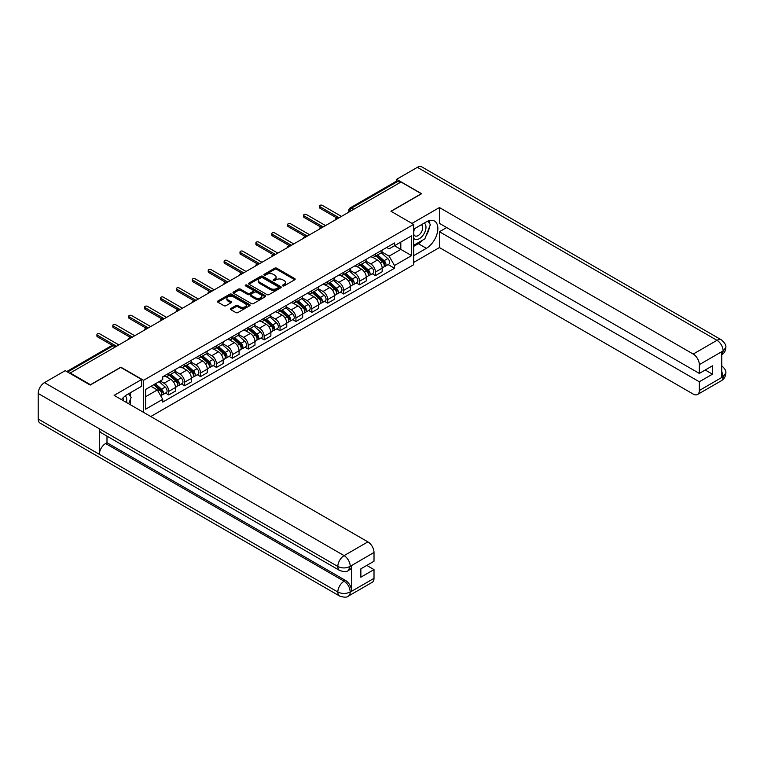 <?xml version="1.0" encoding="UTF-8"?>
<svg xmlns="http://www.w3.org/2000/svg" width="764" height="764" viewBox="0 0 764 764"><rect width="100%" height="100%" fill="white"/><g stroke="black" fill="none" stroke-linecap="round" stroke-linejoin="round"><path stroke-width="1.15" d="M282.718 285.879A0.993 0.573 0 0 0 284.122 285.879L294.751 279.748A1.413 0.821 0 0 0 295.162 279.166A1.413 0.821 0 0 0 294.751 278.593L276.74 268.193A1.413 0.821 0 0 0 274.744 268.193L264.115 274.333A0.993 0.573 0 0 0 265.519 275.136L266.894 274.343A4.527 2.617 0 0 1 273.292 274.343L274.792 275.212A4.527 2.617 0 0 1 276.119 277.065A4.527 2.617 0 0 1 274.792 278.908L273.416 279.7A0.993 0.573 0 0 0 274.82 280.512L276.196 279.719A4.527 2.617 0 0 1 282.594 279.719L284.093 280.579A4.527 2.617 0 0 1 285.421 282.432A4.527 2.617 0 0 1 284.093 284.275L282.718 285.077A0.993 0.573 0 0 0 282.718 285.879L282.718 285.077M230.823 308.503A1.413 0.821 0 0 0 230.413 309.086A1.413 0.821 0 0 0 230.823 309.659L235.875 312.581A1.413 0.821 0 0 0 237.881 312.581L249.685 305.762A1.413 0.821 0 0 0 250.095 305.189A1.413 0.821 0 0 0 249.685 304.607L231.673 294.216A1.413 0.821 0 0 0 229.677 294.216L217.874 301.026A1.413 0.821 0 0 0 217.463 301.608A1.413 0.821 0 0 0 217.874 302.181L223.976 305.705A1.413 0.821 0 0 0 225.972 305.705L231.024 302.792A1.413 0.821 0 0 0 231.444 302.21A1.413 0.821 0 0 0 231.024 301.637L227.997 299.889A3.782 2.187 0 0 1 226.889 298.342A3.782 2.187 0 0 1 229.229 296.327A3.782 2.187 0 0 1 233.354 296.795L245.206 303.642A3.782 2.187 0 0 1 246.314 305.189A3.782 2.187 0 0 1 243.983 307.204A3.782 2.187 0 0 1 239.858 306.727L237.881 305.59A1.413 0.821 0 0 0 235.875 305.59L230.823 308.503L230.823 309.659L235.875 306.765L235.875 305.59M143.575 380.3L120.855 367.178L90.486 384.712L70.202 373.004L401.014 182.013L421.298 193.722L390.929 211.256L413.649 224.377L143.575 380.3L143.575 412.369M266.989 294.618A1.413 0.821 0 0 0 268.995 294.618L280.799 287.799A1.413 0.821 0 0 0 281.209 287.226A1.413 0.821 0 0 0 280.799 286.643L262.787 276.253A1.413 0.821 0 0 0 260.791 276.253L248.988 283.062A1.413 0.821 0 0 0 248.567 283.645A1.413 0.821 0 0 0 248.988 284.218L266.989 294.618M245.932 286.099A0.993 0.573 0 0 1 246.934 286.233L246.934 285.058L265.242 295.63A1.413 0.821 0 0 1 265.652 296.203A1.413 0.821 0 0 1 265.242 296.785L253.438 303.594A1.413 0.821 0 0 1 251.432 303.594L233.431 293.204L233.431 292.049A1.413 0.821 0 0 0 233.01 292.622A1.413 0.821 0 0 0 233.431 293.204M233.431 292.049L238.483 289.126A1.413 0.821 0 0 1 240.479 289.126L247.784 293.347A1.413 0.821 0 0 0 249.78 293.347L253.132 291.409A1.413 0.821 0 0 0 253.552 290.836A1.413 0.821 0 0 0 253.132 290.253L245.531 285.87A0.993 0.573 0 0 1 246.934 285.058M150.766 416.523L413.649 264.745L413.649 224.377M70.202 373.004L70.202 373.539M353.827 209.26L351.688 208.018A2.884 1.662 60 0 0 350.246 207.875L396.411 181.221A2.884 1.662 60 0 1 397.853 181.364L351.688 208.018A2.884 1.662 120 0 0 349.654 211.552L349.654 211.666M399.992 182.606L397.853 181.364M375.43 253.973A6.628 3.83 60 0 1 374.064 256.952L380.787 253.065A6.628 3.83 -120 0 0 382.162 250.095M365.889 261.116L370.75 263.914A6.628 3.83 60 0 1 375.43 272.041L382.162 268.154A6.628 3.83 -120 0 0 377.473 260.037L372.66 257.258M382.162 268.154L382.162 271.745L375.43 275.632L372.211 273.77M374.064 256.952A6.628 3.83 60 0 1 370.798 256.647M375.43 272.041L375.43 275.632M359.538 263.15A6.628 3.83 60 0 1 358.163 266.13L364.886 262.243A6.628 3.83 -120 0 0 366.262 259.273M356.31 282.947L359.538 284.81L366.262 280.923L366.262 277.332A6.628 3.83 -120 0 0 361.573 269.214L356.759 266.435M358.163 266.13A6.628 3.83 60 0 1 354.897 265.834M349.988 270.294L354.849 273.101A6.628 3.83 60 0 1 359.538 281.219L359.538 284.81M343.638 272.328A6.628 3.83 60 0 1 342.262 275.307L348.986 271.421A6.628 3.83 -120 0 0 350.361 268.451M340.41 292.125L343.638 293.987L350.361 290.1L350.361 286.51A6.628 3.83 -120 0 0 345.672 278.392L340.859 275.613M342.262 275.307A6.628 3.83 60 0 1 338.996 275.011M334.088 279.471L338.949 282.279A6.628 3.83 60 0 1 343.638 290.396L343.638 293.987M327.737 281.515A6.628 3.83 60 0 1 326.362 284.485L333.094 280.608A6.628 3.83 -120 0 0 334.46 277.628M324.509 301.303L327.737 303.165L334.46 299.278L334.46 295.687A6.628 3.83 -120 0 0 329.781 287.57L324.958 284.791M326.362 284.485A6.628 3.83 60 0 1 323.105 284.189M318.196 288.649L323.048 291.456A6.628 3.83 60 0 1 327.737 299.574L327.737 303.165M311.836 290.692A6.628 3.83 60 0 1 310.471 293.662L317.194 289.785A6.628 3.83 -120 0 0 318.569 286.806M308.618 310.48L311.836 312.342L318.569 308.455L318.569 304.874A6.628 3.83 -120 0 0 313.88 296.747L309.067 293.968M310.471 293.662A6.628 3.83 60 0 1 307.204 293.366M302.296 297.826L307.147 300.634A6.628 3.83 60 0 1 311.836 308.752L311.836 312.342M295.945 299.87A6.628 3.83 60 0 1 294.57 302.85L301.293 298.963A6.628 3.83 -120 0 0 302.668 295.983M292.717 319.658L295.945 321.52L302.668 317.643L302.668 314.052A6.628 3.83 -120 0 0 297.979 305.934L293.166 303.146M294.57 302.85A6.628 3.83 60 0 1 291.304 302.544M286.395 307.004L291.256 309.812A6.628 3.83 60 0 1 295.945 317.929L295.945 321.52M280.044 309.048A6.628 3.83 60 0 1 278.669 312.027L285.392 308.14A6.628 3.83 -120 0 0 286.767 305.161M276.816 328.835L280.044 330.697L286.767 326.82L286.767 323.229A6.628 3.83 -120 0 0 282.078 315.112L277.265 312.333M278.669 312.027A6.628 3.83 60 0 1 275.403 311.722M270.494 316.191L275.355 318.989A6.628 3.83 60 0 1 280.044 327.116L280.044 330.697M264.143 318.225A6.628 3.83 60 0 1 262.768 321.205L269.501 317.318A6.628 3.83 -120 0 0 270.867 314.348M260.916 338.022L264.143 339.884L270.867 335.998L270.867 332.407A6.628 3.83 -120 0 0 266.178 324.289L261.364 321.51M262.768 321.205A6.628 3.83 60 0 1 259.502 320.909M254.593 325.368L259.454 328.167A6.628 3.83 60 0 1 264.143 336.294L264.143 339.884M248.243 327.403A6.628 3.83 60 0 1 246.867 330.382L253.6 326.495A6.628 3.83 -120 0 0 254.975 323.525M245.024 347.2L248.243 349.062L254.975 345.175L254.975 341.584A6.628 3.83 -120 0 0 250.286 333.467L245.473 330.688M246.867 330.382A6.628 3.83 60 0 1 243.611 330.086M238.702 334.546L243.554 337.354A6.628 3.83 60 0 1 248.243 345.471L248.243 349.062M232.342 336.59A6.628 3.83 60 0 1 230.976 339.56L237.7 335.673A6.628 3.83 -120 0 0 239.075 332.703M229.124 356.377L232.342 358.24L239.075 354.353L239.075 350.762A6.628 3.83 -120 0 0 234.386 342.644L229.572 339.865M230.976 339.56A6.628 3.83 60 0 1 227.71 339.264M222.802 343.724L227.662 346.531A6.628 3.83 60 0 1 232.342 354.649L232.342 358.24M216.451 345.767A6.628 3.83 60 0 1 215.076 348.737L221.799 344.86A6.628 3.83 -120 0 0 223.174 341.88M213.223 365.555L216.451 367.417L223.174 363.53L223.174 359.949A6.628 3.83 -120 0 0 218.485 351.822L213.672 349.043M215.076 348.737A6.628 3.83 60 0 1 211.809 348.441M206.901 352.901L211.762 355.709A6.628 3.83 60 0 1 216.451 363.826L216.451 367.417M200.55 354.945A6.628 3.83 60 0 1 199.175 357.915L205.898 354.038A6.628 3.83 -120 0 0 207.273 351.058M197.322 374.732L200.55 376.595L207.273 372.717L207.273 369.127A6.628 3.83 -120 0 0 202.584 361L197.771 358.221M199.175 357.915A6.628 3.83 60 0 1 195.909 357.619M191 362.079L195.861 364.886A6.628 3.83 60 0 1 200.55 373.004L200.55 376.595M184.649 364.122A6.628 3.83 60 0 1 183.274 367.102L190.007 363.215A6.628 3.83 -120 0 0 191.372 360.236M181.421 383.91L184.649 385.772L191.372 381.895L191.372 378.304A6.628 3.83 -120 0 0 186.693 370.187L181.87 367.408M183.274 367.102A6.628 3.83 60 0 1 180.017 366.796M175.109 371.266L179.96 374.064A6.628 3.83 60 0 1 184.649 382.181L184.649 385.772M168.748 373.3A6.628 3.83 60 0 1 167.383 376.28L174.106 372.393A6.628 3.83 -120 0 0 175.481 369.413M165.53 393.088L168.748 394.95L175.481 391.072L175.481 387.482A6.628 3.83 -120 0 0 170.792 379.364L165.979 376.585M167.383 376.28A6.628 3.83 60 0 1 164.117 375.974M160.192 381.007L164.059 383.241A6.628 3.83 60 0 1 168.748 391.369L168.748 394.95M386.699 247.469L389.086 248.854L411.615 235.847L400.813 242.093L400.813 249.389L389.086 256.15L381.79 251.939M145.618 396.717L157.336 389.955L162.742 399.305L145.618 409.189L145.618 389.42L162.742 379.536L162.742 376.776L394.491 242.971L394.491 245.741L411.615 255.625L394.491 265.509L389.086 256.15M411.615 235.847L411.615 255.625M162.742 399.305L162.742 402.074L394.491 268.269L394.491 265.509M157.336 389.955L151.014 386.307M388.112 264.583L394.491 268.269M283.119 286.022L284.093 285.459A4.527 2.617 0 0 0 285.421 283.606L285.421 282.432M276.119 277.065L276.119 278.239A4.527 2.617 0 0 1 274.792 280.082L273.818 280.646M294.732 279.758L276.74 269.367A1.413 0.821 0 0 0 274.744 269.367L264.506 275.279M280.78 287.818L262.787 277.428A1.413 0.821 0 0 0 260.791 277.428L249.007 284.237M278.297 287.627A0.993 0.573 0 0 0 278.297 286.825L262.491 277.695A0.993 0.573 0 0 0 261.087 277.695L259.636 278.535A4.527 2.617 0 0 0 258.308 280.378A4.527 2.617 0 0 0 259.636 282.231L270.437 288.467A4.527 2.617 0 0 0 276.845 288.467L278.297 287.627L278.297 288.802A0.993 0.573 0 0 0 278.583 288.4L278.583 287.226M258.308 280.378L258.308 281.553A4.527 2.617 0 0 0 259.636 283.406L259.636 282.231M278.297 288.802L276.845 289.642A4.527 2.617 0 0 1 270.437 289.642L259.636 283.406M233.45 293.214L238.483 290.31L238.483 289.126M253.552 290.836L253.552 292.01A1.413 0.821 0 0 1 253.132 292.593L249.78 294.522A1.413 0.821 0 0 1 247.784 294.522L240.479 290.31A1.413 0.821 0 0 0 238.483 290.31M246.934 286.233L265.223 296.795M255.357 297.721A3.782 2.187 0 0 0 259.483 298.199A3.782 2.187 0 0 0 261.823 296.174A3.782 2.187 0 0 0 260.715 294.637L256.532 292.22A1.413 0.821 0 0 0 254.536 292.22L251.184 294.159A1.413 0.821 0 0 0 250.773 294.732A1.413 0.821 0 0 0 251.184 295.315L255.357 297.721L255.357 298.896A3.782 2.187 0 0 0 259.483 299.373A3.782 2.187 0 0 0 261.823 297.358L261.823 296.174M250.773 294.732L250.773 295.907A1.413 0.821 0 0 0 251.184 296.489L251.184 295.315M255.357 298.896L251.184 296.489M246.314 305.189L246.314 306.364A3.782 2.187 0 0 1 243.983 308.379A3.782 2.187 0 0 1 239.858 307.911L237.881 306.765A1.413 0.821 0 0 0 235.875 306.765M226.889 298.342L226.889 299.517A3.782 2.187 0 0 0 227.997 301.064L227.997 299.889M231.024 301.637L231.024 302.792L227.997 301.064M249.666 305.772L231.673 295.391A1.413 0.821 0 0 0 229.677 295.391L217.893 302.191M375.898 255.892L382.372 261.67A3.6 2.082 60 0 1 383.499 267.247L382.162 268.021M376.069 256.045L379.116 257.802M376.547 255.51L383.757 261.947A1.729 1.003 60 0 1 384.302 264.621A1.729 1.003 60 0 1 384.139 264.688M377.626 254.889L384.101 260.677A3.6 2.082 60 0 1 385.237 266.244A3.6 2.082 60 0 1 384.149 266.359M381.236 252.722L387.778 258.557A3.6 2.082 60 0 1 388.905 264.124L385.237 266.244M336.886 218.007L319.992 208.257A1.662 0.955 180 0 1 319.505 207.579L319.505 206.051A1.662 0.955 -0 0 0 319.992 206.729L339.101 217.759M341.441 216.403L322.341 205.373A1.662 0.955 -0 0 0 320.527 205.163A1.662 0.955 -0 0 0 319.505 206.051M359.997 265.07L366.472 270.848A3.6 2.082 60 0 1 367.608 276.425L366.262 277.198M360.169 265.223L363.215 266.989M360.646 264.697L367.856 271.124A1.729 1.003 60 0 1 368.401 273.798A1.729 1.003 60 0 1 368.238 273.865M361.725 264.067L368.21 269.854A3.6 2.082 60 0 1 369.337 275.422A3.6 2.082 60 0 1 368.248 275.537M365.335 261.899L371.877 267.734A3.6 2.082 60 0 1 373.004 273.302L369.337 275.422M344.096 274.247L350.571 280.035A3.6 2.082 60 0 1 351.707 285.602L350.361 286.376M344.268 274.4L347.314 276.167M344.745 273.875L351.956 280.302A1.729 1.003 60 0 1 352.5 282.976A1.729 1.003 60 0 1 352.347 283.043M345.825 273.254L352.309 279.032A3.6 2.082 60 0 1 353.436 284.6A3.6 2.082 60 0 1 352.347 284.714M349.444 271.077L355.976 276.912A3.6 2.082 60 0 1 357.103 282.479L353.436 284.6M422.836 240.02A16.216 9.359 120 0 1 418.338 243.678L426.388 248.329A16.216 9.359 120 0 0 436.979 234.042A16.216 9.359 120 0 0 434.496 221.044A16.216 9.359 120 0 0 426.388 221.846L413.649 229.2M426.388 248.329L413.649 255.682M413.649 262.444L439.434 247.565L439.434 231.731L699.318 381.771L699.318 390.538L723.26 376.595L721.741 377.301L721.741 352.003L723.116 350.915L699.318 364.648A8.652 4.995 -120 0 0 693.206 354.057L716.995 340.324L417.373 167.335L396.631 179.311L421.604 193.722L391.082 211.341M446.673 227.557L439.434 231.731M705.229 370.005L712.468 374.188L712.468 365.832L699.318 373.415L439.434 223.374L439.434 207.55L693.206 354.057M411.968 223.403L439.434 207.55M439.434 247.565L693.206 394.071A8.652 4.995 -120 0 0 697.522 394.501A8.652 4.995 -120 0 0 699.318 390.538M417.373 167.335A8.862 5.119 -60 0 1 421.804 166.896L721.436 339.884A8.862 5.119 -60 0 0 716.995 340.324A8.652 4.995 60 0 1 723.116 350.915M396.631 181.135L396.631 179.311M699.318 373.415L699.318 364.648M712.468 374.188L699.318 381.771M426.054 235.78A16.216 9.359 120 0 0 429.54 226.784M429.807 223.881A16.216 9.359 120 0 0 429.406 220.576M418.338 243.678L413.649 246.38M721.741 371.256L723.116 376.509M721.436 365.478C724.912 368.601 726.363 371.103 725.8 372.975L723.279 376.585M721.436 339.884C724.902 342.979 726.363 345.5 725.8 347.448L723.269 351.001M339.665 570.469A8.862 5.119 -60 0 1 337.831 566.468C341.909 568.426 345.977 568.416 350.046 566.42L348.422 570.46C346.971 571.93 344.048 571.94 339.665 570.469L101.182 432.787A8.862 5.119 -60 0 1 99.349 428.785L38.2 393.479A8.862 5.119 -60 0 1 44.465 382.63L65.207 370.655L90.181 385.066L120.75 367.417L141.646 379.479L141.646 386.25L127.168 394.596A16.216 9.359 120 0 0 121.495 399.62M141.646 379.479L114.123 395.37L367.895 541.877A8.652 4.995 60 0 1 374.007 552.467L374.007 561.234L360.856 568.827L360.856 577.183L374.007 569.591L374.007 578.358A8.652 4.995 60 0 1 372.221 582.311L348.422 596.054A8.652 4.995 -120 0 0 350.208 592.1L374.007 578.358M130.176 404.633L133.595 406.601M130.539 404.423L130.539 398.989M130.539 396.564L130.539 392.658M348.422 596.054C347.037 597.524 344.115 597.524 339.665 596.063L40.034 423.075A8.862 5.119 -60 0 1 38.2 419.016L99.349 454.322A8.862 5.119 -60 0 1 105.613 443.531L344.096 581.213L345.471 580.42A8.652 4.995 60 0 1 351.583 591.011L351.583 565.704A8.652 4.995 60 0 1 349.797 569.667L348.422 570.46M38.2 393.479L38.2 419.016M44.465 382.63L344.096 555.619A8.862 5.119 -60 0 0 337.831 566.468L99.349 428.785L99.349 454.322L337.831 592.005C341.9 593.972 345.968 593.972 350.055 592.005L350.208 592.1M374.007 569.591L366.768 565.408M106.989 436.139L106.989 442.728L345.471 580.42M106.989 442.728L105.613 443.531M413.649 238.206A9.369 5.405 120 0 0 421.098 237.403A9.369 5.405 120 0 0 425.987 227.204A9.369 5.405 120 0 0 424.278 223.069M414.441 228.751A9.369 5.405 120 0 0 413.649 230.441M413.649 233.574A6.418 3.705 120 0 0 414.947 235.885A6.418 3.705 120 0 0 419.885 234.166A6.418 3.705 120 0 0 422.693 227.71A6.418 3.705 120 0 0 421.356 224.778A6.418 3.705 120 0 0 421.336 224.769M414.967 228.446A6.418 3.705 120 0 0 413.649 232.285M427.859 221.111L430.361 224.673L424.86 238.855L413.859 245.206M126.442 402.475A9.369 5.405 120 0 0 126.767 399.954A9.369 5.405 120 0 0 125.21 395.933M123.462 400.756A6.418 3.705 120 0 0 123.472 400.47A6.418 3.705 120 0 0 122.803 398.12M128.581 393.785L131.141 397.423L128.686 403.764M320.985 227.185L304.091 217.434A1.662 0.955 180 0 1 303.604 216.756L303.604 215.228A1.662 0.955 -0 0 0 304.091 215.906L323.201 226.937M325.55 225.581L306.44 214.55A1.662 0.955 -0 0 0 304.635 214.34A1.662 0.955 -0 0 0 303.604 215.228M305.084 236.362L288.2 226.612A1.662 0.955 180 0 1 287.713 225.934L287.713 224.406A1.662 0.955 -0 0 0 288.2 225.084L307.3 236.114M309.649 234.758L290.54 223.728A1.662 0.955 -0 0 0 288.735 223.527A1.662 0.955 -0 0 0 287.713 224.406M328.195 283.425L334.68 289.212A3.6 2.082 60 0 1 335.807 294.78L334.46 295.553M328.367 283.578L331.423 285.344M328.854 283.052L336.064 289.48A1.729 1.003 60 0 1 336.599 292.163A1.729 1.003 60 0 1 336.447 292.22M329.933 282.432L336.408 288.209A3.6 2.082 60 0 1 337.545 293.777A3.6 2.082 60 0 1 336.456 293.901M333.543 280.264L340.076 286.089A3.6 2.082 60 0 1 341.212 291.667L337.545 293.777M312.295 292.612L318.779 298.39A3.6 2.082 60 0 1 319.906 303.957L318.569 304.74M312.466 292.765L315.522 294.522M312.953 292.23L320.164 298.667A1.729 1.003 60 0 1 320.708 301.341A1.729 1.003 60 0 1 320.546 301.398M314.033 291.609L320.508 297.387A3.6 2.082 60 0 1 321.644 302.964A3.6 2.082 60 0 1 320.555 303.079M317.643 289.441L324.175 295.267A3.6 2.082 60 0 1 325.311 300.844L321.644 302.964M296.403 301.79L302.878 307.567A3.6 2.082 60 0 1 304.015 313.135L302.668 313.918M296.575 301.942L299.622 303.7M297.053 301.408L304.263 307.844A1.729 1.003 60 0 1 304.807 310.518A1.729 1.003 60 0 1 304.645 310.576M298.132 300.787L304.616 306.565A3.6 2.082 60 0 1 305.743 312.142A3.6 2.082 60 0 1 304.655 312.256M301.742 298.619L308.284 304.454A3.6 2.082 60 0 1 309.41 310.022L305.743 312.142M289.184 245.54L272.299 235.79A1.662 0.955 180 0 1 271.812 235.111L271.812 233.583A1.662 0.955 -0 0 0 272.299 234.262L291.409 245.292M293.748 243.945L274.639 232.905A1.662 0.955 -0 0 0 272.834 232.705A1.662 0.955 -0 0 0 271.812 233.583M273.283 254.727L256.398 244.967A1.662 0.955 180 0 1 255.911 244.299L255.911 242.761A1.662 0.955 -0 0 0 256.398 243.439L275.508 254.479M277.848 253.123L258.738 242.093A1.662 0.955 -0 0 0 256.933 241.882A1.662 0.955 -0 0 0 255.911 242.761M257.392 263.905L240.498 254.154A1.662 0.955 180 0 1 240.011 253.476L240.011 251.948A1.662 0.955 -0 0 0 240.498 252.617L259.607 263.656M261.957 262.3L242.847 251.27A1.662 0.955 -0 0 0 241.042 251.06A1.662 0.955 -0 0 0 240.011 251.948M280.503 310.967L286.977 316.745A3.6 2.082 60 0 1 288.114 322.322L286.767 323.096M280.674 311.12L283.721 312.877M281.152 310.585L288.362 317.022A1.729 1.003 60 0 1 288.907 319.696A1.729 1.003 60 0 1 288.754 319.763M282.231 309.964L288.716 315.742A3.6 2.082 60 0 1 289.842 321.319A3.6 2.082 60 0 1 288.754 321.434M285.851 307.796L292.383 313.632A3.6 2.082 60 0 1 293.51 319.199L289.842 321.319M241.491 273.082L224.597 263.332A1.662 0.955 180 0 1 224.119 262.654L224.119 261.126A1.662 0.955 -0 0 0 224.597 261.804L243.706 272.834M246.056 271.478L226.946 260.448A1.662 0.955 -0 0 0 225.141 260.238A1.662 0.955 -0 0 0 224.119 261.126M264.602 320.145L271.086 325.922A3.6 2.082 60 0 1 272.213 331.5L270.867 332.273M264.774 320.297L267.82 322.055M265.261 319.772L272.462 326.199A1.729 1.003 60 0 1 273.006 328.873A1.729 1.003 60 0 1 272.853 328.94M266.34 319.142L272.815 324.929A3.6 2.082 60 0 1 273.942 330.497A3.6 2.082 60 0 1 272.853 330.611M269.95 316.974L276.482 322.809A3.6 2.082 60 0 1 277.618 328.377L273.942 330.497M225.59 282.26L208.706 272.509A1.662 0.955 180 0 1 208.219 271.831L208.219 270.303A1.662 0.955 -0 0 0 208.706 270.981L227.815 282.012M230.155 280.655L211.045 269.625A1.662 0.955 -0 0 0 209.24 269.415A1.662 0.955 -0 0 0 208.219 270.303M248.701 329.322L255.186 335.109A3.6 2.082 60 0 1 256.312 340.677L254.966 341.451M248.873 329.475L251.929 331.242M249.36 328.95L256.57 335.377A1.729 1.003 60 0 1 257.115 338.051A1.729 1.003 60 0 1 256.952 338.118M250.439 328.319L256.914 334.107A3.6 2.082 60 0 1 258.051 339.674A3.6 2.082 60 0 1 256.962 339.789M254.049 326.152L260.581 331.987A3.6 2.082 60 0 1 261.718 337.554L258.051 339.674M209.689 291.437L192.805 281.687A1.662 0.955 180 0 1 192.318 281.009L192.318 279.481A1.662 0.955 -0 0 0 192.805 280.159L211.915 291.189M214.254 289.833L195.145 278.803A1.662 0.955 -0 0 0 193.34 278.593A1.662 0.955 -0 0 0 192.318 279.481M232.81 338.5L239.285 344.287A3.6 2.082 60 0 1 240.412 349.855L239.075 350.628M232.982 338.653L236.028 340.419M233.459 338.127L240.67 344.554A1.729 1.003 60 0 1 241.214 347.228A1.729 1.003 60 0 1 241.052 347.295M234.538 337.507L241.013 343.284A3.6 2.082 60 0 1 242.15 348.852A3.6 2.082 60 0 1 241.061 348.967M238.148 335.329L244.69 341.164A3.6 2.082 60 0 1 245.817 346.741L242.15 348.852M193.798 300.615L176.904 290.864A1.662 0.955 180 0 1 176.417 290.186L176.417 288.658A1.662 0.955 -0 0 0 176.904 289.336L196.014 300.367M198.353 299.02L179.253 287.98A1.662 0.955 -0 0 0 177.439 287.78A1.662 0.955 -0 0 0 176.417 288.658M216.909 347.677L223.384 353.465A3.6 2.082 60 0 1 224.52 359.032L223.174 359.815M217.081 347.84L220.127 349.597M217.559 347.305L224.769 353.742A1.729 1.003 60 0 1 225.313 356.416A1.729 1.003 60 0 1 225.151 356.473M218.638 346.684L225.122 352.462A3.6 2.082 60 0 1 226.249 358.029A3.6 2.082 60 0 1 225.16 358.154M222.257 344.516L228.789 350.342A3.6 2.082 60 0 1 229.916 355.919L226.249 358.029M177.897 309.792L161.003 300.042A1.662 0.955 180 0 1 160.516 299.373L160.516 297.836A1.662 0.955 -0 0 0 161.003 298.514L180.113 309.544M182.462 308.198L163.353 297.158A1.662 0.955 -0 0 0 161.548 296.957A1.662 0.955 -0 0 0 160.516 297.836M201.008 356.864L207.483 362.642A3.6 2.082 60 0 1 208.62 368.21L207.273 368.993M201.18 357.017L204.227 358.774M201.667 356.482L208.868 362.919A1.729 1.003 60 0 1 209.412 365.593A1.729 1.003 60 0 1 209.26 365.65M202.737 355.862L209.221 361.639A3.6 2.082 60 0 1 210.348 367.217A3.6 2.082 60 0 1 209.26 367.331M206.356 353.694L212.889 359.519A3.6 2.082 60 0 1 214.015 365.096L210.348 367.217M161.997 318.98L145.112 309.229A1.662 0.955 180 0 1 144.625 308.551L144.625 307.013A1.662 0.955 -0 0 0 145.112 307.691L164.212 318.731M166.562 317.375L147.452 306.345A1.662 0.955 -0 0 0 145.647 306.135A1.662 0.955 -0 0 0 144.625 307.013M185.108 366.042L191.592 371.82A3.6 2.082 60 0 1 192.719 377.397L191.372 378.17M185.28 366.195L188.336 367.952M185.767 365.66L192.977 372.097A1.729 1.003 60 0 1 193.512 374.771A1.729 1.003 60 0 1 193.359 374.828M186.846 365.039L193.321 370.817A3.6 2.082 60 0 1 194.457 376.394A3.6 2.082 60 0 1 193.368 376.509M190.456 362.871L196.988 368.706A3.6 2.082 60 0 1 198.124 374.274L194.457 376.394M146.096 328.157L129.212 318.407A1.662 0.955 180 0 1 128.724 317.728L128.724 316.201A1.662 0.955 -0 0 0 129.212 316.869L148.321 327.909M150.661 326.553L131.551 315.522A1.662 0.955 -0 0 0 129.746 315.312A1.662 0.955 -0 0 0 128.724 316.201M169.216 375.219L175.691 380.997A3.6 2.082 60 0 1 176.818 386.574L175.481 387.348M169.379 375.372L172.435 377.129M169.866 374.837L177.076 381.274A1.729 1.003 60 0 1 177.62 383.948A1.729 1.003 60 0 1 177.458 384.015M170.945 374.217L177.42 380.004A3.6 2.082 60 0 1 178.556 385.572A3.6 2.082 60 0 1 177.468 385.686M174.555 372.049L181.087 377.884A3.6 2.082 60 0 1 182.224 383.452L178.556 385.572M130.205 337.335L113.311 327.584A1.662 0.955 180 0 1 112.824 326.906L112.824 325.378A1.662 0.955 -0 0 0 113.311 326.056L132.42 337.086M134.76 335.73L115.65 324.7A1.662 0.955 -0 0 0 113.846 324.49A1.662 0.955 -0 0 0 112.824 325.378M153.707 384.75L159.791 390.175A3.6 2.082 60 0 1 160.927 395.752L160.746 395.857M153.774 384.712L156.534 386.307M154.366 384.378L161.175 390.452A1.729 1.003 60 0 1 161.72 393.126A1.729 1.003 60 0 1 161.557 393.193M155.445 383.748L161.529 389.182A3.6 2.082 60 0 1 162.656 394.749A3.6 2.082 60 0 1 161.567 394.864M159.113 381.637L165.196 387.061A3.6 2.082 60 0 1 166.323 392.629L162.656 394.749M112.26 345.338L97.41 336.762A1.662 0.955 180 0 1 96.923 336.084L96.923 334.556A1.662 0.955 -0 0 0 97.41 335.234L116.52 346.264M118.869 344.908L99.759 333.878A1.662 0.955 -0 0 0 97.954 333.667A1.662 0.955 -0 0 0 96.923 334.556M349.75 211.609L349.654 211.552A2.884 1.662 0 0 1 348.804 210.377L348.804 212.153M184.649 382.181L191.372 378.304M200.55 373.004L207.273 369.127M216.451 363.826L223.174 359.949M232.342 354.649L239.075 350.762M248.243 345.471L254.975 341.584M264.143 336.294L270.867 332.407M280.044 327.116L286.767 323.229M295.945 317.929L302.668 314.052M311.836 308.752L318.569 304.874M327.737 299.574L334.46 295.687M343.638 290.396L350.361 286.51M359.538 281.219L366.262 277.332M168.748 391.369L175.481 387.482M164.059 383.241L170.792 379.364M179.96 374.064L186.693 370.187M195.861 364.886L202.584 361M211.762 355.709L218.485 351.822M227.662 346.531L234.386 342.644M243.554 337.354L250.286 333.467M259.454 328.167L266.178 324.289M275.355 318.989L282.078 315.112M291.256 309.812L297.979 305.934M307.147 300.634L313.88 296.747M323.048 291.456L329.781 287.57M338.949 282.279L345.672 278.392M354.849 273.101L361.573 269.214M370.75 263.914L377.473 260.037M338.462 218.122A2.884 1.662 120 0 0 337.191 218.857M322.561 227.309A2.884 1.662 120 0 0 321.291 228.044M306.67 236.487A2.884 1.662 120 0 0 305.39 237.222M290.769 245.664A2.884 1.662 120 0 0 289.499 246.4M274.868 254.842A2.884 1.662 120 0 0 273.598 255.577M258.967 264.019A2.884 1.662 120 0 0 257.697 264.755M243.076 273.197A2.884 1.662 120 0 0 241.796 273.932M227.175 282.374A2.884 1.662 120 0 0 225.905 283.11M211.275 291.562A2.884 1.662 120 0 0 210.005 292.297M195.374 300.739A2.884 1.662 120 0 0 194.104 301.474M179.483 309.917A2.884 1.662 120 0 0 178.203 310.652M163.582 319.094A2.884 1.662 120 0 0 162.302 319.829M147.681 328.272A2.884 1.662 120 0 0 146.411 329.007M131.78 337.449A2.884 1.662 120 0 0 130.51 338.185M115.345 346.942L113.206 345.7L67.604 372.039M116.195 346.455L114.648 345.567A2.884 1.662 120 0 0 113.206 345.7A2.884 1.662 60 0 0 111.764 345.567L66.755 371.552M284.093 285.459L284.093 284.275M273.416 280.512L273.416 279.7M274.792 280.082L274.792 278.908M264.115 275.136L264.115 274.333M274.744 269.367L274.744 268.193M276.74 269.367L276.74 268.193M294.751 279.748L294.751 278.593M248.988 284.218L248.988 283.062M260.791 277.428L260.791 276.253M262.787 277.428L262.787 276.253M280.799 287.799L280.799 286.643M270.437 289.642L270.437 288.467M276.845 289.642L276.845 288.467M240.479 290.31L240.479 289.126M247.784 294.522L247.784 293.347M249.78 294.522L249.78 293.347M253.132 292.593L253.132 291.409M265.242 296.785L265.242 295.63M237.881 306.765L237.881 305.59M239.858 307.911L239.858 306.727M217.874 302.181L217.874 301.026M229.677 295.391L229.677 294.216M231.673 295.391L231.673 294.216M249.685 305.762L249.685 304.607M382.372 261.67L380.348 262.835M384.655 263.828L384.005 264.201M387.778 258.557L384.101 260.677M319.992 206.729L319.992 208.257M366.472 270.848L364.457 272.022M368.754 273.006L368.105 273.388M371.877 267.734L368.21 269.854M350.571 280.035L348.556 281.2M352.863 282.183L352.214 282.565M355.976 276.912L352.309 279.032M725.8 373.004C725.704 376.394 724.215 378.982 721.321 380.758A8.652 4.995 -120 0 0 723.116 376.805M721.741 354.878L723.116 351.211M351.583 591.011L350.065 592.005M374.007 552.467L350.065 566.42M350.208 566.496L351.583 565.704M350.208 566.21A8.652 4.995 60 0 0 344.096 555.619L367.895 541.877M339.665 596.063A8.862 5.119 -60 0 1 337.831 592.005A8.862 5.119 -60 0 1 344.096 581.213C347.773 583.677 349.817 587.21 350.208 591.804M304.091 215.906L304.091 217.434M288.2 225.084L288.2 226.612M334.68 289.212L332.655 290.377M336.962 291.37L336.313 291.743M340.076 286.089L336.408 288.209M318.779 298.39L316.754 299.555M321.061 300.548L320.412 300.921M324.175 295.267L320.508 297.387M302.878 307.567L300.863 308.732M305.161 309.726L304.511 310.098M308.284 304.454L304.616 306.565M272.299 234.262L272.299 235.79M256.398 243.439L256.398 244.967M240.498 252.617L240.498 254.154M286.977 316.745L284.962 317.91M289.269 318.903L288.62 319.276M292.383 313.632L288.716 315.742M224.597 261.804L224.597 263.332M271.086 325.922L269.062 327.087M273.369 328.081L272.719 328.453M276.482 322.809L272.815 324.929M208.706 270.981L208.706 272.509M255.186 335.109L253.161 336.275M257.468 337.258L256.819 337.64M260.581 331.987L256.914 334.107M192.805 280.159L192.805 281.687M239.285 344.287L237.26 345.452M241.567 346.445L240.918 346.818M244.69 341.164L241.013 343.284M176.904 289.336L176.904 290.864M223.384 353.465L221.369 354.63M225.667 355.623L225.017 355.995M228.789 350.342L225.122 352.462M161.003 298.514L161.003 300.042M207.483 362.642L205.468 363.807M209.775 364.8L209.126 365.173M212.889 359.519L209.221 361.639M145.112 307.691L145.112 309.229M191.592 371.82L189.567 372.985M193.875 373.978L193.225 374.35M196.988 368.706L193.321 370.817M129.212 316.869L129.212 318.407M175.691 380.997L173.667 382.162M177.974 383.156L177.324 383.528M181.087 377.884L177.42 380.004M113.311 326.056L113.311 327.584M159.791 390.175L158.052 391.187M162.073 392.333L161.424 392.715M165.196 387.061L161.529 389.182M97.41 335.234L97.41 336.762M338.71 217.988A2.884 2.884 0 0 0 335.014 220.118M322.809 227.166A2.884 2.884 0 0 0 319.113 229.295M306.908 236.343A2.884 2.884 0 0 0 303.212 238.483M291.017 245.521A2.884 2.884 0 0 0 287.312 247.66M275.116 254.698A2.884 2.884 0 0 0 271.421 256.838M259.216 263.876A2.884 2.884 0 0 0 255.52 266.015M243.315 273.063A2.884 2.884 0 0 0 239.619 275.193M227.414 282.241A2.884 2.884 0 0 0 223.718 284.37M211.523 291.418A2.884 2.884 0 0 0 207.818 293.548M195.622 300.596A2.884 2.884 0 0 0 191.926 302.735M179.721 309.773A2.884 2.884 0 0 0 176.026 311.913M163.821 318.951A2.884 2.884 0 0 0 160.125 321.09M147.929 328.128A2.884 2.884 0 0 0 144.224 330.268M132.029 337.316A2.884 2.884 0 0 0 128.333 339.445M114.648 345.567A2.884 2.884 0 0 0 111.764 345.567M350.246 207.875A2.884 2.884 0 0 0 348.804 210.377M697.522 394.501L721.321 380.758M725.8 347.477C725.685 350.829 724.196 353.398 721.321 355.164"/></g></svg>
